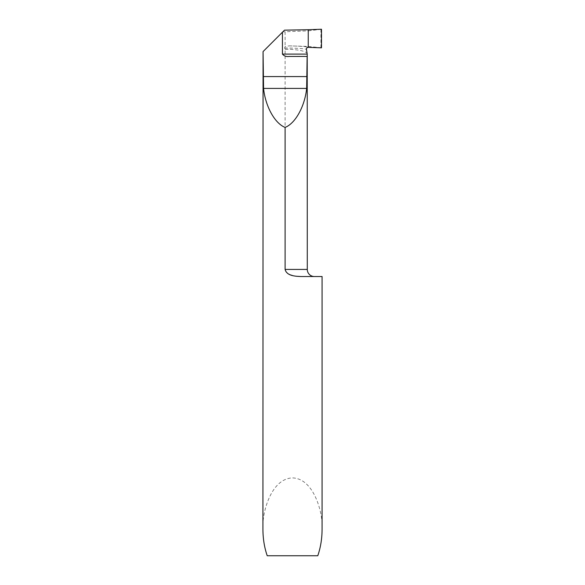 <?xml version="1.0" encoding="UTF-8"?>
<svg xmlns="http://www.w3.org/2000/svg" width="585" height="585" viewBox="0 0 585 585"><rect width="100%" height="100%" fill="white"/><g stroke="black" fill="none" stroke-linecap="round" stroke-linejoin="round"><path stroke-width="0.44" stroke-dasharray="2.92 2.19" d="M321.487 47.824L308.251 46.427L289.129 45.871L285.107 46.595L284.61 47.97L285.107 49.052L285.107 269.429L286.043 271.959L290.54 274.921M321.487 29.25L308.251 30.851L308.251 47.348L308.251 29.725L308.251 30.851L282.782 31.868L262.921 51.729M317.772 555.75L267.228 555.75M322.079 529.132C323.271 514.142 314.394 478.596 292.5 477.901C270.606 478.596 261.729 514.142 262.921 529.132M301.004 276.529L322.079 276.529M292.537 275.557L296.259 276.252M285.107 31.846L285.107 46.595M282.782 31.868L284.486 30.164M285.107 49.052L289.224 49.257C300.025 49.879 306.021 51.348 307.22 53.652M285.231 49.257L289.224 49.257M307.286 56.46L289.166 56.46M320.938 29.404L320.938 47.67M285.107 269.429L307.286 269.429M289.129 45.871A30.581 1.682 180 0 1 308.251 47.348M284.61 47.97A28.782 1.579 180 0 1 306.46 49.425"/><path stroke-width="0.88" d="M321.487 29.25L321.487 47.824L321.487 29.25L308.251 29.725L308.251 47.348L321.487 47.824L308.251 47.348L308.251 29.725L321.487 29.25M263.067 51.582L262.921 529.132C262.95 538.683 264.391 547.56 267.228 555.75L317.772 555.75C320.609 547.56 322.05 538.683 322.079 529.132L322.079 276.529L301.004 276.529C295.593 276.274 286.767 276.069 285.107 269.429L285.107 127.398C274.833 123.457 265.385 106.353 263.564 88.408L263.067 51.582L282.431 32.219L282.431 54.098L307.22 54.098L306.46 49.425C306.401 48.167 307.001 47.48 308.251 47.348L308.251 29.725L284.486 30.164L282.431 32.219M314.386 276.529A7.1 7.1 0 0 1 307.286 269.429L285.107 269.429M290.54 274.921L292.537 275.557M296.259 276.252L301.004 276.529M307.22 54.098L307.286 269.429M282.431 54.098C284.083 56.043 286.321 56.833 289.166 56.46L307.286 56.438M285.107 127.398C295.374 123.457 304.822 106.353 306.65 88.408L307.14 56.46M263.067 76.576L307.14 76.576M263.564 88.408L306.65 88.408"/></g></svg>
